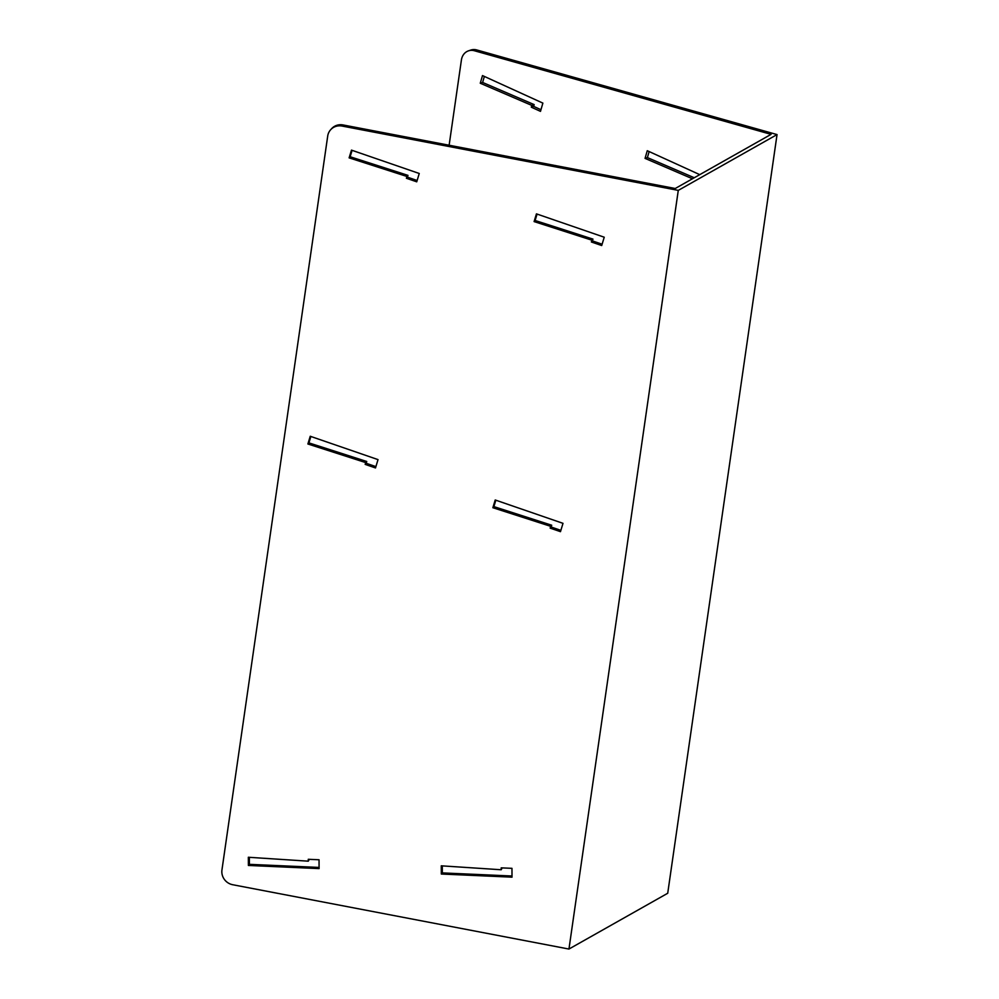 <?xml version="1.0" encoding="UTF-8"?>
<svg xmlns="http://www.w3.org/2000/svg" width="999" height="999" viewBox="0 0 999 999"><rect width="100%" height="100%" fill="white"/><g stroke="black" fill="none" stroke-linecap="round" stroke-linejoin="round"><path stroke-width="1.5" d="M777.047 134.578L667.719 893.256L777.047 134.578L678.284 190.384L342.033 126.049A12.962 12.325 -137.4 0 0 330.706 129.67A12.962 12.325 -137.4 0 0 327.709 136.039L221.953 869.942A12.962 12.325 42.6 0 0 232.705 884.727L568.943 949.05L667.719 893.256L777.047 134.578L476.748 49.95A12.962 11.139 -108.7 0 0 470.804 50.062L468.456 50.862A12.962 11.139 -108.7 0 0 461.413 59.977L449.125 145.242M649.138 151.573L647.402 157.592L694.28 177.747M484.353 76.436L482.617 82.455L534.153 104.608L533.641 106.381L540.958 109.715M476.748 49.95L474.4 50.749A12.962 11.139 -108.7 0 0 468.456 50.862M474.4 50.749L771.078 134.353L723.164 161.426L675.237 188.499L343.057 124.95A12.962 12.325 -137.4 0 0 331.73 128.559L330.706 129.67M482.492 75.587L542.869 103.109L540.484 111.364L531.293 107.18L531.805 105.407L480.269 83.242L482.492 75.587M692.457 178.771L645.054 158.379L647.265 150.712L699.762 174.65M647.402 157.592L645.054 158.379M482.617 82.455L480.269 83.242M533.641 106.381L531.293 107.18M534.153 104.608L531.805 105.407M536.438 213.861L604.233 237.213L601.71 245.542L591.383 241.983L591.92 240.197L534.103 221.591L536.438 213.861M495.217 499.987L562.999 523.339L560.476 531.668L550.149 528.109L550.686 526.323L492.869 507.717L495.217 499.987M349.126 157.867L351.473 150.125L419.255 173.489L416.733 181.818L406.406 178.259L406.943 176.473L349.126 157.867L350.149 156.756L407.967 175.362L407.43 177.148L417.132 180.494M307.892 443.993L310.239 436.263L378.022 459.615L375.499 467.944L365.172 464.385L365.721 462.599L307.892 443.993L308.916 442.894L366.733 461.488L366.196 463.274L375.899 466.62M512.012 877.159L511.963 868.331L501.198 867.856L501.198 869.754L441.271 865.821L441.308 874.025L512.012 877.159M248.389 865.446L319.081 868.593L319.043 859.764L308.266 859.29L308.279 861.175L248.339 857.254L248.389 865.446L249.4 864.347L249.363 857.317M678.284 190.384L568.955 949.05L678.271 190.384M352.085 150.35L350.149 156.756M310.851 436.476L308.916 442.894M537.062 214.073L535.114 220.492L592.944 239.098L592.395 240.884L602.11 244.218M495.829 500.199L493.893 506.618L551.71 525.224L551.161 527.01L560.876 530.357M319.081 867.432L249.4 864.347M308.279 861.175L309.29 859.327M501.198 869.754L502.21 867.906M512 876.011L442.332 872.914L442.295 865.896M534.103 221.591L535.114 220.492M591.92 240.197L592.944 239.098M591.383 241.983L592.395 240.884M492.869 507.717L493.893 506.618M550.686 526.323L551.71 525.224M550.149 528.109L551.161 527.01M406.943 176.473L407.967 175.362M406.406 178.259L407.43 177.148M365.721 462.599L366.733 461.488M365.172 464.385L366.196 463.274M441.308 874.025L442.332 872.914M342.033 126.049L343.057 124.95"/></g></svg>
